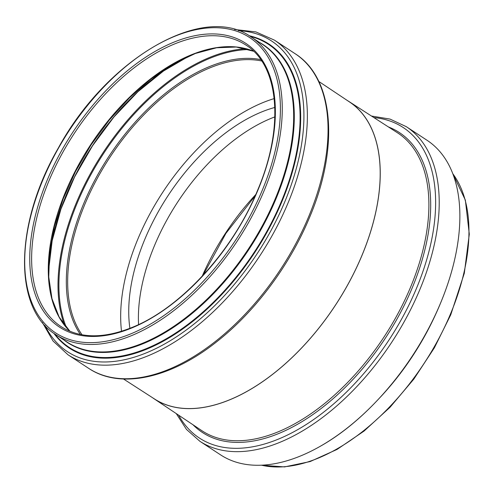 <?xml version="1.0" encoding="UTF-8"?>
<svg xmlns="http://www.w3.org/2000/svg" width="494" height="494" viewBox="0 0 494 494"><rect width="100%" height="100%" fill="white"/><g stroke="black" fill="none" stroke-linecap="round" stroke-linejoin="round"><path stroke-width="0.74" d="M274.843 116.899A156.579 88.296 -56.7 0 0 138.573 324.595M274.825 107.451A156.579 88.296 -56.7 0 0 129.903 328.337M123.537 379.015L154.597 399.035A177.655 100.183 -56.7 0 0 361.608 256.213A177.655 100.183 -56.7 0 0 349.505 101.955L318.778 81.436M274.195 98.59A167.725 94.582 -56.7 0 0 121.518 331.289M152.325 397.565A177.723 100.22 -56.7 0 0 153.788 398.578A177.723 100.22 -56.7 0 0 361.651 256.219A177.723 100.22 -56.7 0 0 348.764 101.394A177.723 100.22 -56.7 0 0 347.257 100.455M176.259 413.589L186.454 429.397L199.891 441.296L220.577 454.863A188.14 106.099 -56.7 0 0 321.112 445.804A188.14 106.099 -56.7 0 0 440.216 303.884A188.14 106.099 -56.7 0 0 458.704 236.076A188.14 106.099 -56.7 0 0 426.989 140.247L406.309 126.68L390.044 119.091L371.482 116.034M308.373 217.379A188.158 106.105 -56.7 0 0 295.146 53.729C334.234 78.219 339.452 147.947 309.182 218.317C289.496 265.544 255.225 311.442 217.422 341.193C170.998 378.429 120.283 389.655 88.71 368.37A188.158 106.105 -56.7 0 0 308.373 217.379M88.71 368.37L68.03 354.797A188.158 106.105 -56.7 0 0 287.687 203.806A188.158 106.105 -56.7 0 0 274.46 40.156L255.892 31.912L234.483 29.467M44.973 325.453A185.861 104.808 -56.7 0 0 158.92 347.047A185.861 104.808 -56.7 0 0 284.47 202.552A185.861 104.808 -56.7 0 0 238.361 30.69M53.84 333.302A181.854 102.554 -56.7 0 0 166.385 339.452A181.854 102.554 -56.7 0 0 281.654 202.194A181.854 102.554 -56.7 0 0 249.093 35.704M54.846 334.006A181.372 102.277 -56.7 0 0 281.135 202.034A181.372 102.277 -56.7 0 0 250.137 36.346M63.745 339.86A178.211 100.498 -56.7 0 0 275.658 199.613A178.211 100.498 -56.7 0 0 259.054 42.181M55.822 334.66L67.233 342.144A178.013 100.387 -56.7 0 0 275.047 199.292A178.013 100.387 -56.7 0 0 262.536 44.466L251.131 36.982C203.503 2.272 106.908 58.632 58.267 148.126C14.517 223.461 12.937 308.577 55.822 334.66A178.013 100.387 -56.7 0 0 263.642 191.808A178.013 100.387 -56.7 0 0 251.131 36.982M261.9 191.159A176.679 99.634 -56.7 0 0 155.184 45.936A176.679 99.634 -56.7 0 0 40.582 318.556A176.679 99.634 -56.7 0 0 261.9 191.159M257.596 190.925A169.726 95.713 -56.7 0 0 155.085 51.419A169.726 95.713 -56.7 0 0 44.991 313.307A169.726 95.713 -56.7 0 0 257.596 190.925M245.851 45.022A168.392 94.959 -56.7 0 0 74.081 133.726A168.392 94.959 -56.7 0 0 61.102 326.614C80.411 338.835 104.728 338.841 134.041 326.639C181.65 306.86 232.748 250.693 257.288 191.011C284.612 127.637 279.376 65.64 245.851 45.022M253.62 51.24A168.392 94.959 -56.7 0 0 90.717 144.643A168.392 94.959 -56.7 0 0 69.895 331.27M188.807 56.137A174.506 98.411 -56.7 0 0 48.585 269.866M246.203 48.77A178.723 100.782 -56.7 0 0 103.03 152.726A178.723 100.782 -56.7 0 0 64.677 325.447M248.877 49.536A178.112 100.443 -56.7 0 0 103.777 153.214A178.112 100.443 -56.7 0 0 66.443 327.596M260.739 59.595A168.639 95.101 -56.7 0 0 108.816 156.518A168.639 95.101 -56.7 0 0 80.392 334.475M261.684 60.984A167.725 94.582 -56.7 0 0 109.934 157.253A167.725 94.582 -56.7 0 0 82.047 334.79M192.993 424.76A179.415 101.177 -56.7 0 0 411.922 288.57A179.415 101.177 -56.7 0 0 388.395 126.933M178.618 415.158A185.713 104.728 -56.7 0 0 292.942 432.262A185.713 104.728 -56.7 0 0 416.195 289.033A185.713 104.728 -56.7 0 0 373.865 117.566M153.788 398.578L201.836 430.669A178.192 100.486 -56.7 0 0 410.255 287.928A178.192 100.486 -56.7 0 0 397.337 132.695L348.764 101.394M255.775 194.531A167.725 94.582 -56.7 0 0 202.2 276.189M261.517 465.206A178.001 100.375 -56.7 0 0 450.349 314.308A178.001 100.375 -56.7 0 0 452.776 173.69M380.608 396.892A178.001 100.375 -56.7 0 0 437.53 310.133M199.891 441.296A188.14 106.099 -56.7 0 0 419.536 290.311A188.14 106.099 -56.7 0 0 406.309 126.68M295.146 53.729L274.46 40.156M42.305 322.378L53.074 341.051L68.03 354.797M253.644 51.265L236.256 47.035L216.613 47.77L195.383 53.476L173.277 63.979L151.053 78.941L129.471 97.849L109.254 120.079L91.081 144.884L75.563 171.43L63.22 198.829L54.47 226.159L49.598 252.496L48.758 276.955L51.981 298.703L59.119 317.012L69.926 331.283M189.505 55.834L163.483 71.025L137.925 91.711L113.923 117.004L92.508 145.823L74.594 176.945L60.953 209.024L52.16 240.708L48.585 270.619M255.262 195.704L225.925 233.353L203.071 275.251M452.708 173.505L465.367 200.138L469.3 234.162L464.304 273.268L450.756 314.783L434.374 347.807L413.842 379.089L390.062 407.247L364.09 431.046L337.069 449.41L310.164 461.55L284.544 466.91L261.32 465.212M458.704 236.076C456.172 257.948 450.003 280.573 440.203 303.964C415.899 362.652 368.864 418.721 321.112 445.804"/></g></svg>
